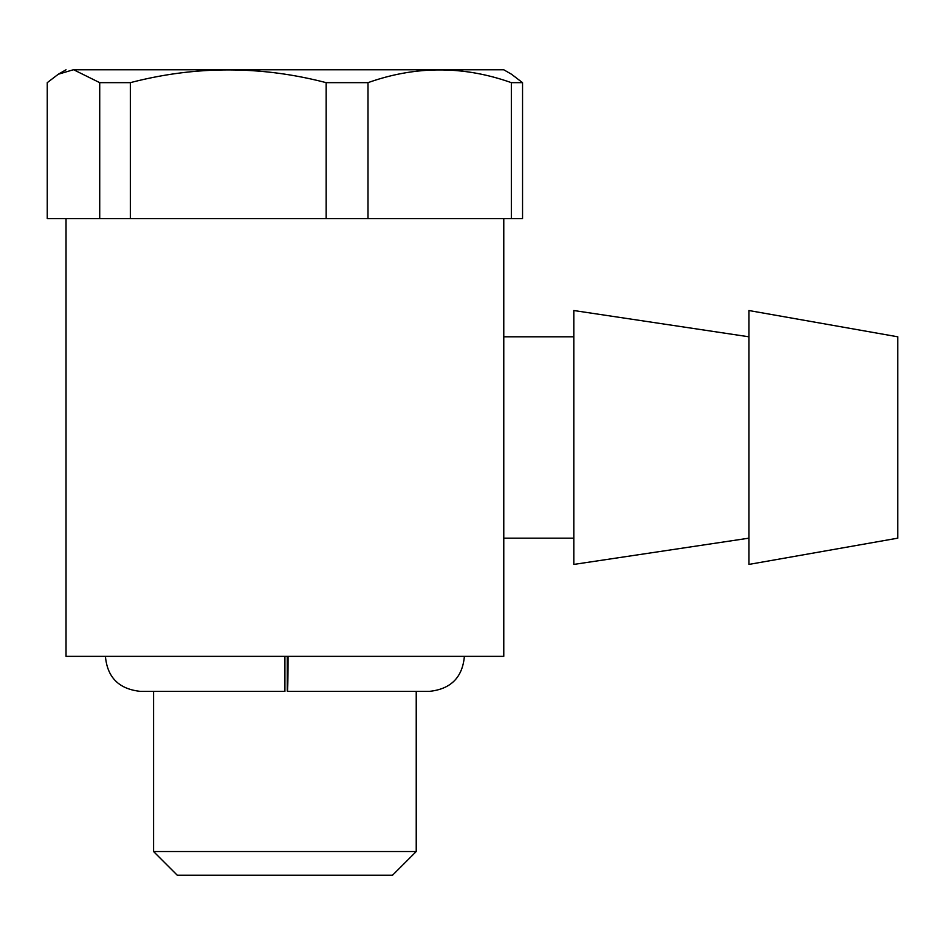 <?xml version="1.0" encoding="UTF-8"?>
<svg xmlns="http://www.w3.org/2000/svg" width="945" height="945" viewBox="0 0 945 945"><rect width="100%" height="100%" fill="white"/><g stroke="black" fill="none" stroke-linecap="round" stroke-linejoin="round"><path stroke-width="1.42" d="M256.083 218.602L47.25 218.602L47.25 82.664L58.306 74.23L73.285 69.776L503.779 69.776L511.493 74.23L522.55 82.664L522.55 218.602L256.083 218.602M66.032 218.602L66.032 656.35L503.779 656.35L503.779 218.602M748.912 538.166L573.816 564.425L573.816 310.527L748.912 336.798M748.912 437.476L748.912 310.527L897.75 336.798L897.75 538.166L748.912 564.425L748.912 437.476M416.225 851.539L153.574 851.539L177.27 875.224L392.529 875.224L416.225 851.539L416.225 691.374L429.361 691.374L287.422 691.374A35.024 0.614 -90 0 1 287.268 690.263L287.268 656.35M284.906 656.35L284.906 691.374L140.439 691.374C118.975 689.106 107.305 677.435 105.427 656.35M287.422 691.374A35.024 0.614 -90 0 0 288.036 656.35M73.686 69.776L99.721 82.664L99.721 218.602M99.721 82.664L130.339 82.664L130.339 218.602M130.138 69.776L73.285 69.776M130.339 82.664C195.615 65.654 260.891 65.654 326.167 82.664L367.995 82.664L367.995 218.602M326.167 82.664L326.167 218.602M367.995 82.664C415.788 65.666 463.57 65.666 511.351 82.664L522.55 82.664M511.339 82.664L511.339 218.602M153.574 691.374L153.574 851.539M503.779 538.166L573.816 538.166M503.779 336.798L573.816 336.798M464.373 656.35C462.495 677.435 450.824 689.106 429.361 691.374M66.032 69.776L58.306 74.23"/></g></svg>
